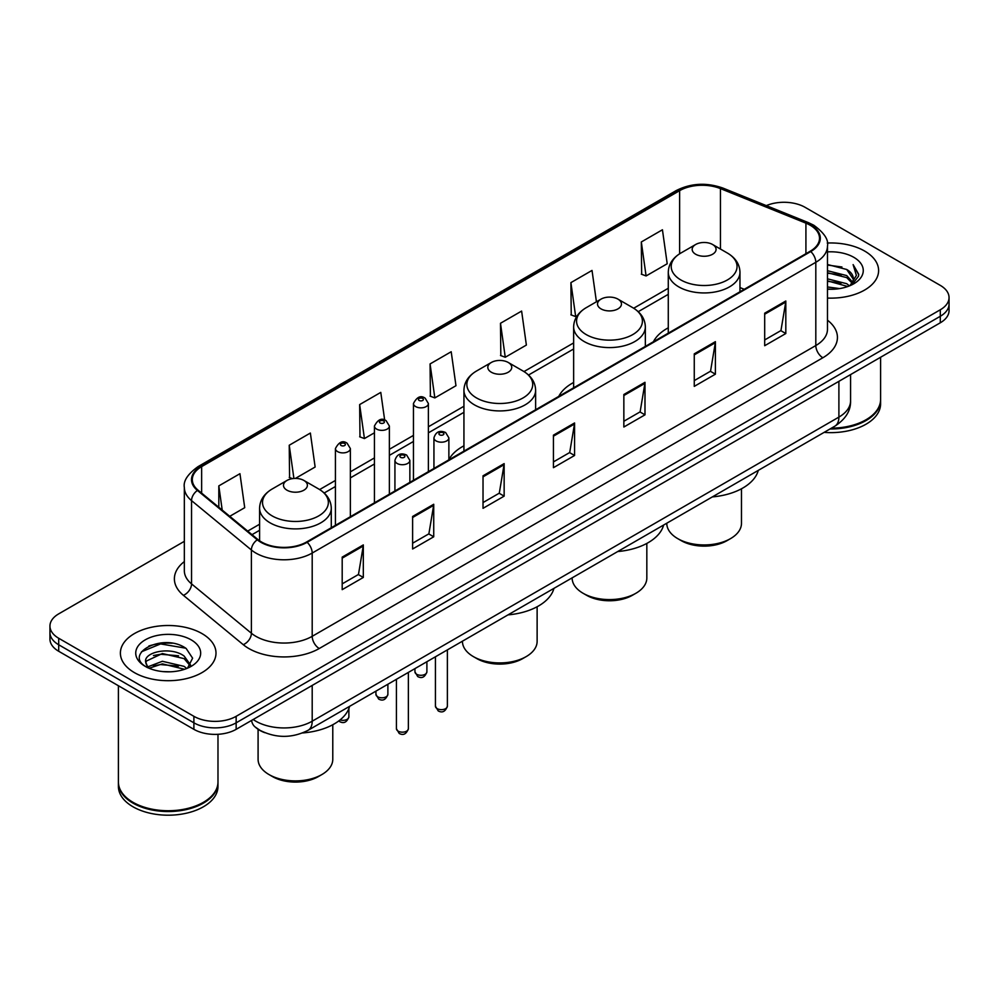 <?xml version="1.0" encoding="UTF-8"?>
<svg xmlns="http://www.w3.org/2000/svg" width="999" height="999" viewBox="0 0 999 999"><rect width="100%" height="100%" fill="white"/><g stroke="black" fill="none" stroke-linecap="round" stroke-linejoin="round"><path stroke-width="1.5" d="M463.936 445.816A52.785 30.47 0 0 0 448.876 459.715M573.638 382.467A52.785 30.47 0 0 0 558.778 396.378M668.281 327.822A52.785 30.47 0 0 0 653.421 341.733M264.822 732.692A29.87 17.245 180 0 1 256.406 728.034L255.045 726.897A19.918 13.324 129.5 0 1 251.573 720.416M172.178 643.231A39.835 23.002 0 0 0 148.863 646.003M184.34 541.333L58.704 613.873A29.87 17.245 0 0 0 49.95 626.073L49.95 639.073A29.87 17.245 0 0 0 58.704 651.273L193.893 729.332A29.87 17.245 0 0 0 236.151 729.332L940.296 322.789A29.87 17.245 0 0 0 949.05 310.589L949.05 304.083A29.87 17.245 0 0 1 940.296 316.283A29.87 17.245 0 0 0 949.05 304.083L949.05 297.59A29.87 17.245 0 0 0 940.296 285.389L805.107 207.33A29.87 17.245 0 0 0 766.32 205.619M49.95 626.073A29.87 17.245 0 0 0 58.704 638.261L193.893 716.32A29.87 17.245 0 0 0 236.151 716.32L236.151 722.826L940.296 316.283L236.151 722.826A29.87 17.245 0 0 1 193.893 722.826A29.87 17.245 0 0 0 236.151 722.826L236.151 729.332M58.704 638.261L58.704 644.767L193.893 722.826L58.704 644.767A29.87 17.245 0 0 1 49.95 632.567A29.87 17.245 0 0 0 58.704 644.767L58.704 651.273M864.61 251.036A47.802 27.597 0 0 0 827.247 243.032A47.802 27.597 0 0 1 864.61 251.036A47.802 27.597 0 0 1 878.608 270.554A47.802 27.597 0 0 0 864.61 251.036M201.998 633.591A47.802 27.597 0 0 0 149.9 627.609A47.802 27.597 0 0 0 120.392 653.109A47.802 27.597 0 0 0 134.39 672.614A47.802 27.597 0 0 0 186.488 678.596A47.802 27.597 0 0 0 215.996 653.109A47.802 27.597 0 0 0 201.998 633.591A47.802 27.597 0 0 0 149.9 627.609A47.802 27.597 0 0 0 120.392 653.109A47.802 27.597 0 0 0 134.39 672.614A47.802 27.597 0 0 0 186.488 678.596A47.802 27.597 0 0 0 215.996 653.109A47.802 27.597 0 0 0 201.998 633.591M810.177 225.225A31.868 18.394 180 0 1 819.505 238.224A31.868 18.394 180 0 1 810.177 251.236L306.568 541.995A31.868 18.394 180 0 1 257.929 539.535L198.077 490.184A31.868 18.394 180 0 1 192.308 479.632A31.868 18.394 180 0 1 201.636 466.62L679.62 190.659A31.868 18.394 180 0 1 720.441 188.599L805.918 223.152A31.868 18.394 180 0 1 810.177 225.225M810.738 224.887A32.667 18.856 0 0 0 806.38 222.777L720.891 188.224A32.667 18.856 0 0 0 679.058 190.334L201.074 466.296A32.667 18.856 0 0 0 197.415 490.447L257.267 539.797A32.667 18.856 0 0 0 307.13 542.32L810.738 251.561A32.667 18.856 0 0 0 810.738 224.887M342.195 557.117L342.195 589.647L363.311 577.447L363.311 544.917L342.195 557.117M342.195 583.866L358.466 574.475L363.236 546.003A7.967 4.595 -120 0 0 363.311 544.917M358.316 574.562L363.311 577.447M412.612 516.471L412.612 548.988L433.728 536.788L433.728 504.27L412.612 516.471M412.612 543.219L428.883 533.828L433.641 505.344A7.967 4.595 -120 0 0 433.728 504.27M428.733 533.903L433.728 536.788M483.029 475.811L483.029 508.329L504.145 496.141L504.145 463.611L483.029 475.811M483.029 502.559L499.288 493.169L504.058 464.697A7.967 4.595 -120 0 0 504.145 463.611M499.15 493.256L504.145 496.141M764.685 313.199L764.685 345.716L785.813 333.529L785.813 300.999L764.685 313.199M764.685 339.947L780.956 330.557L785.726 302.085A7.967 4.595 -120 0 0 785.813 300.999M780.806 330.632L785.813 333.529M694.268 353.846L694.268 386.376L715.396 374.175L715.396 341.658L694.268 353.846M694.268 380.607L710.539 371.203L715.309 342.732A7.967 4.595 -120 0 0 715.396 341.658M710.401 371.291L715.396 374.175M623.851 394.505L623.851 427.023L644.979 414.835L644.979 382.305L623.851 394.505M623.851 421.253L640.122 411.863L644.892 383.391A7.967 4.595 -120 0 0 644.979 382.305M639.984 411.95L644.979 414.835M553.434 435.152L553.434 467.682L574.562 455.482L574.562 422.964L553.434 435.152M553.434 461.913L569.705 452.522L574.475 424.038A7.967 4.595 -120 0 0 574.562 422.964M569.567 452.597L574.562 455.482M827.472 298.077A47.802 27.597 0 0 0 878.608 270.554A47.802 27.597 0 0 1 827.472 298.077M236.151 716.32L940.296 309.777A29.87 17.245 0 0 0 949.05 297.59M295.392 478.421L315.135 467.02L310.364 433.042L289.235 445.242L289.585 477.572M229.758 516.308L244.718 507.679L239.947 473.701L218.818 485.889L218.818 507.292M500.487 323.276L505.257 357.255L526.373 345.067L521.615 311.076L500.487 323.276L500.824 355.607M596.428 301.785L592.02 270.429L570.904 282.63L571.241 314.947M641.321 241.97L646.091 275.949L667.207 263.761L662.437 229.77L641.321 241.97L641.658 274.3M384.665 420.055L380.781 392.395L359.652 404.583L359.99 436.913M430.07 363.936L434.84 397.914L455.969 385.714L451.198 351.735L430.07 363.936L430.407 396.253M434.84 397.914L430.07 396.128M505.257 357.255L500.487 355.482M570.904 282.63L575.674 316.608L577.235 315.696M575.674 316.608L570.904 314.822M646.091 275.949L641.321 274.163M359.652 404.583L364.423 438.561L374.438 432.792M364.423 438.561L359.652 436.788M292.457 478.646L289.235 477.435M289.235 445.242L293.906 478.484M218.818 485.889L222.215 510.102M831.405 428.171A49.788 28.746 0 0 0 866.008 419.755A49.788 28.746 0 0 0 880.594 399.425L880.594 357.255M831.205 428.284A49.288 28.459 0 0 0 865.658 419.955A49.288 28.459 0 0 0 865.833 419.855M830.007 428.983A49.788 28.746 0 0 0 880.594 400.237A49.788 28.746 0 0 0 880.594 399.825M824.113 432.38A49.788 28.746 0 0 0 880.594 403.896L880.594 400.237M827.472 286.963L839.61 288.586M827.472 288.998L833.091 289.248M827.472 278.833L846.727 283.716L849.475 285.889M827.472 280.869L847.814 286.513M827.472 270.704L846.727 275.587L852.534 282.068M827.472 272.739L846.727 277.622L852.022 283.029M849.6 285.839A22.515 12.999 0 0 0 853.321 278.684A22.515 12.999 0 0 0 846.727 269.493L853.296 279.171M827.472 289.198A32.468 18.744 0 0 0 853.758 283.803A32.468 18.744 0 0 0 853.758 257.292A32.468 18.744 0 0 0 827.472 251.898M846.727 269.493L827.472 264.51M851.797 284.852L858.491 276.286L858.703 274.275L853.121 264.61L856.38 275.424L849.949 285.689M853.121 264.61L858.69 274.675M827.472 265.06L841.932 266.995M827.472 273.189L841.258 274.925M827.472 281.318L841.258 283.054M666.783 523.214L666.783 523.376A37.338 21.566 0 0 0 677.722 538.623L681.243 540.659A32.368 18.681 0 0 0 727.01 540.659L730.531 538.623A37.338 21.566 0 0 0 741.47 523.376L741.47 488.786M681.243 540.659L677.722 538.623A37.338 21.566 0 0 0 730.531 538.623M695.679 254.245A11.951 6.893 0 0 0 712.574 254.245A11.951 6.893 0 0 0 712.574 244.493L727.409 253.059A32.93 19.018 0 0 1 727.409 279.945A32.93 19.018 0 0 1 680.843 279.945A32.93 19.018 0 0 1 680.843 253.059C672.727 257.867 668.543 264.273 668.281 272.252A35.852 20.692 0 0 0 678.783 286.888A35.852 20.692 0 0 0 717.844 291.371A35.852 20.692 0 0 0 739.972 272.252C739.71 264.273 735.526 257.867 727.409 253.059L712.574 244.493A11.951 6.893 0 0 0 695.679 244.493A11.951 6.893 0 0 0 695.679 254.245M712.337 496.915A54.77 31.618 0 0 0 758.278 470.392M572.14 577.859L572.14 578.021A37.338 21.566 0 0 0 583.079 593.269L586.6 595.292A32.368 18.681 0 0 0 632.379 595.292L635.901 593.269A37.338 21.566 0 0 0 646.828 578.021L646.828 543.419M586.6 595.292L583.079 593.269A37.338 21.566 0 0 0 635.901 593.269M601.036 308.891A11.951 6.893 0 0 0 617.944 308.891A11.951 6.893 0 0 0 617.944 299.126L632.779 307.692A32.93 19.018 0 0 1 632.779 334.578A32.93 19.018 0 0 1 586.201 334.578A32.93 19.018 0 0 1 586.201 307.692C578.096 312.512 573.901 318.906 573.638 326.885A35.852 20.692 0 0 0 584.14 341.521A35.852 20.692 0 0 0 623.214 346.016A35.852 20.692 0 0 0 645.342 326.885C645.079 318.906 640.883 312.512 632.779 307.692L617.944 299.126A11.951 6.893 0 0 0 601.036 299.126A11.951 6.893 0 0 0 601.036 308.891M617.707 551.548A54.77 31.618 0 0 0 663.636 525.024M462.437 641.196L462.437 641.358A37.338 21.566 0 0 0 473.376 656.605L476.898 658.628A32.368 18.681 0 0 0 522.664 658.628L526.186 656.605A37.338 21.566 0 0 0 537.125 641.358L537.125 606.755M476.898 658.628L473.376 656.605A37.338 21.566 0 0 0 526.186 656.605M491.333 372.227A11.951 6.893 0 0 0 508.229 372.227A11.951 6.893 0 0 0 508.229 362.462L523.064 371.029A32.93 19.018 0 0 1 523.064 397.927A32.93 19.018 0 0 1 476.498 397.927A32.93 19.018 0 0 1 476.498 371.029C468.381 375.849 464.198 382.242 463.936 390.222A35.852 20.692 0 0 0 474.438 404.857A35.852 20.692 0 0 0 513.498 409.353A35.852 20.692 0 0 0 535.626 390.222C535.364 382.242 531.181 375.849 523.064 371.029L508.229 362.462A11.951 6.893 0 0 0 491.333 362.462A11.951 6.893 0 0 0 491.333 372.227M507.992 614.885A54.77 31.618 0 0 0 553.933 588.374M258.092 729.307L258.092 759.34A37.338 21.566 0 0 0 269.031 774.575L272.552 776.61A32.368 18.681 0 0 0 318.319 776.61L321.84 774.575A37.338 21.566 0 0 0 332.779 759.34L332.779 724.737M272.552 776.61L269.031 774.575A37.338 21.566 0 0 0 321.84 774.575M286.988 490.197A11.951 6.893 0 0 0 303.883 490.197A11.951 6.893 0 0 0 303.883 480.444L318.718 489.011A32.93 19.018 0 0 1 318.718 515.896A32.93 19.018 0 0 1 272.153 515.896A32.93 19.018 0 0 1 272.153 489.011C264.036 493.831 259.852 500.224 259.59 508.204A35.852 20.692 0 0 0 270.092 522.839A35.852 20.692 0 0 0 309.153 527.322A35.852 20.692 0 0 0 331.281 508.204C331.019 500.224 326.835 493.831 318.718 489.011L303.883 480.444A11.951 6.893 0 0 0 286.988 480.444A11.951 6.893 0 0 0 286.988 490.197M302.585 732.954A54.77 31.618 0 0 0 349.588 706.343M203.222 802.409A49.288 28.459 0 0 1 203.047 802.509A49.288 28.459 0 0 1 133.342 802.509L132.992 802.309A49.788 28.746 0 0 0 203.409 802.309A49.788 28.746 0 0 0 217.982 781.98L217.982 734.29M118.406 782.379A49.788 28.746 0 0 0 118.406 782.791A49.788 28.746 0 0 0 132.992 803.121A49.788 28.746 0 0 0 187.25 809.352A49.788 28.746 0 0 0 217.982 782.791A49.788 28.746 0 0 0 217.982 782.379M118.406 782.791L118.406 786.45A49.788 28.746 0 0 0 132.992 806.78A49.788 28.746 0 0 0 187.25 813.011A49.788 28.746 0 0 0 217.982 786.45L217.982 782.791M162.762 671.59L170.342 671.803M147.864 666.82L162.375 661.288L184.116 666.37L186.751 668.493M149.201 668.206L162.375 663.873L184.59 669.28M148.102 667.832L145.767 662.374A22.515 12.999 0 0 0 149.4 668.393M190.584 664.984L184.116 656.043C170.604 645.966 142.795 652.185 145.767 662.374L145.679 661.375M145.829 662.687L146.453 661.013L162.375 653.546L184.116 658.628L190.072 665.646M187.512 668.169L192.607 658.179L186.164 648.488C163.386 632.105 122.902 653.683 146.279 666.92L147.44 667.632M191.159 639.847A32.468 18.744 0 0 0 145.242 639.847A32.468 18.744 0 0 0 145.242 666.358A32.468 18.744 0 0 0 191.159 666.358A32.468 18.744 0 0 0 191.159 639.847M118.406 685.739L118.406 781.98A49.788 28.746 0 0 0 132.992 802.309L133.342 802.509M141.533 651.748L160.602 643.918L185.727 648.189M153.446 655.544L160.602 654.245L178.534 655.781M153.446 665.871L160.602 664.572L178.534 666.108M253.184 719.492A39.835 23.002 0 0 0 255.869 721.203A39.835 23.002 0 0 0 312.2 721.203L838.898 417.107A39.835 23.002 0 0 0 850.574 400.849C850.861 410.726 845.591 419.193 834.777 426.223L308.067 730.319A19.918 11.501 60 0 0 312.2 721.203L312.2 685.426M838.898 381.331L838.898 417.107A19.918 11.501 60 0 1 834.777 426.223M940.296 322.789L940.296 309.777M193.893 729.332L193.893 716.32M827.472 320.179A49.788 28.746 180 0 1 822.851 357.754L319.243 648.513A9.953 5.744 60 0 1 312.2 636.313L815.808 345.554A39.835 23.002 0 0 0 827.472 329.295L827.472 246.029A39.835 23.002 180 0 1 815.808 262.3A9.953 5.744 -120 0 0 810.738 251.561M319.243 648.513A49.788 28.746 180 0 1 248.826 648.513A49.788 28.746 180 0 1 243.244 644.667L183.391 595.317A49.788 28.746 180 0 1 184.34 561.575M255.869 636.313A39.835 23.002 0 0 0 312.2 636.313L312.2 553.046A39.835 23.002 180 0 1 251.398 549.987L191.546 500.624A39.835 23.002 180 0 1 184.34 487.437L184.34 570.704A39.835 23.002 0 0 0 191.546 583.891L251.398 633.241A39.835 23.002 0 0 0 255.869 636.313M827.472 246.029C828.795 239.81 824.225 232.867 813.748 225.212L808.503 222.677A9.953 4.658 112 0 0 806.38 222.777M808.503 222.677L723.026 188.112C706.53 182.28 690.871 183.129 676.048 190.659A9.953 5.744 60 0 1 679.058 190.334M201.074 466.296A9.953 5.744 -120 0 0 198.064 466.62C187.737 474.05 183.154 480.994 184.34 487.437M197.415 490.447A9.953 6.656 129.5 0 0 191.546 500.624L191.546 583.891A9.953 6.656 -50.5 0 1 183.391 595.317M723.026 188.112A9.953 4.658 112 0 0 720.891 188.224M257.267 539.797A9.953 6.656 129.5 0 0 251.398 549.987L251.398 633.241A9.953 6.656 -50.5 0 1 243.244 644.667M307.13 542.32A9.953 5.744 60 0 1 312.2 553.046L815.808 262.3L815.808 345.554A9.953 5.744 60 0 0 822.851 357.754M201.636 466.62L201.636 493.131M805.918 223.152L805.918 253.696M720.441 188.599L720.441 249.026M744.255 289.298L739.972 287.562M679.62 190.659L679.62 253.796M668.281 288.274L633.691 308.241M573.638 342.919L523.988 371.578M463.936 406.256L428.384 426.785M413.449 435.402L389.373 449.3M374.438 457.929L350.362 471.828M335.427 480.444L319.643 489.56M259.59 524.238L247.69 531.106M553.434 436.188L574.475 424.038M623.851 395.529L644.892 383.391M694.268 354.882L715.309 342.732M764.685 314.223L785.726 302.085M483.029 476.848L504.058 464.697M412.612 517.494L433.641 505.344M342.195 558.154L363.236 546.003M447.377 706.206C445.417 711.575 442.357 713.149 438.211 710.913L435.427 706.206A5.969 3.447 0 0 0 437.187 708.641A5.969 3.447 0 0 0 443.693 709.39A5.969 3.447 0 0 0 447.377 706.206L447.377 649.887M436.126 440.934A7.468 4.308 180 0 1 433.941 437.874C435.851 431.755 439.76 429.982 445.654 432.555L448.876 437.874A7.468 4.308 180 0 1 444.268 441.858A7.468 4.308 180 0 1 436.126 440.934M443.169 432.792A2.485 1.436 0 0 0 439.647 432.792A2.485 1.436 0 0 0 439.647 434.827A2.485 1.436 0 0 0 443.169 434.827A2.485 1.436 0 0 0 443.169 432.792M408.366 728.721C406.406 734.09 403.346 735.664 399.2 733.441L396.428 728.721A5.969 3.447 0 0 0 398.176 731.156A5.969 3.447 0 0 0 404.682 731.905A5.969 3.447 0 0 0 408.366 728.721L408.366 672.402M397.115 463.449A7.468 4.308 180 0 1 394.93 460.402C396.84 454.27 400.749 452.497 406.643 455.069L409.865 460.402A7.468 4.308 180 0 1 405.257 464.385A7.468 4.308 180 0 1 397.115 463.449M404.158 455.319A2.485 1.436 0 0 0 400.636 455.319A2.485 1.436 0 0 0 400.636 457.355A2.485 1.436 0 0 0 404.158 457.355A2.485 1.436 0 0 0 404.158 455.319M416.695 674.288A5.969 3.447 0 0 0 423.201 675.037A5.969 3.447 0 0 0 426.898 671.852C424.925 677.222 421.865 678.796 417.719 676.56L414.947 671.852A5.969 3.447 0 0 0 416.695 674.288M428.384 471.665L428.384 403.521A7.468 4.308 180 0 1 423.776 407.517A7.468 4.308 180 0 1 415.634 406.581A7.468 4.308 180 0 1 413.449 403.521L413.449 480.282M419.155 400.474A2.485 1.436 0 0 0 422.677 400.474A2.485 1.436 0 0 0 422.677 398.451A2.485 1.436 0 0 0 419.155 398.451A2.485 1.436 0 0 0 419.155 400.474M377.684 696.803A5.969 3.447 0 0 0 384.19 697.552A5.969 3.447 0 0 0 387.887 694.367C385.914 699.737 382.854 701.31 378.708 699.088L375.936 694.367A5.969 3.447 0 0 0 377.684 696.803M389.373 494.18L389.373 426.049A7.468 4.308 180 0 1 384.765 430.032A7.468 4.308 180 0 1 376.623 429.095A7.468 4.308 180 0 1 374.438 426.049L374.438 502.809M380.144 423.002A2.485 1.436 0 0 0 383.666 423.002A2.485 1.436 0 0 0 383.666 420.966A2.485 1.436 0 0 0 380.144 420.966A2.485 1.436 0 0 0 380.144 423.002M340.072 719.929A5.969 3.447 0 0 0 348.876 716.895C346.903 722.265 343.843 723.838 339.697 721.615L338.773 720.941M350.362 516.708L350.362 448.576A7.468 4.308 180 0 1 345.754 452.559A7.468 4.308 180 0 1 337.612 451.623A7.468 4.308 180 0 1 335.427 448.576L335.427 525.324M341.134 445.517A2.485 1.436 0 0 0 344.655 445.517A2.485 1.436 0 0 0 344.655 443.494A2.485 1.436 0 0 0 341.134 443.494A2.485 1.436 0 0 0 341.134 445.517M308.067 730.319C292.045 738.373 276.011 738.373 259.99 730.319L255.045 726.897M850.574 400.849L850.574 374.6M676.048 190.659L198.064 466.62M668.281 294.343L638.236 311.688M573.638 348.976L528.533 375.025M463.936 412.325L428.384 432.842M413.449 441.471L389.373 455.369M374.438 463.986L350.362 477.884M335.427 486.513L324.188 493.007M259.59 530.294L252.023 534.665M739.972 291.77L739.972 272.252M668.281 333.154L668.281 272.252M695.679 244.493L680.843 253.059M645.342 346.403L645.342 326.885M573.638 387.799L573.638 326.885M601.036 299.126L586.201 307.692M535.626 409.74L535.626 390.222M463.936 451.136L463.936 390.222M491.333 362.462L476.498 371.029M331.281 527.722L331.281 508.204M259.59 540.784L259.59 508.204M286.988 480.444L272.153 489.011M435.427 706.206L435.427 656.78M433.941 468.456L433.941 437.874M448.876 459.827L448.876 437.874M396.428 728.721L396.428 679.308M394.93 490.971L394.93 460.402M409.865 482.355L409.865 460.402M426.898 671.852L426.898 661.713M428.384 403.521L425.162 398.201C420.829 395.067 416.933 396.853 413.449 403.521M414.947 671.852L414.947 668.618M387.887 694.367L387.887 684.24M389.373 426.049L386.151 420.716C381.818 417.594 377.922 419.368 374.438 426.049M375.936 694.367L375.936 691.133M348.876 716.895L348.876 708.541M350.362 448.576L347.14 443.244C342.819 440.109 338.911 441.895 335.427 448.576"/></g></svg>
